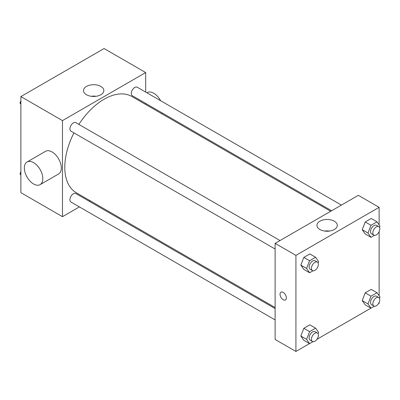 <?xml version="1.0" encoding="UTF-8"?>
<svg xmlns="http://www.w3.org/2000/svg" width="400" height="400" viewBox="0 0 400 400"><rect width="100%" height="100%" fill="white"/><g stroke="black" fill="none" stroke-linecap="round" stroke-linejoin="round"><path stroke-width="0.6" d="M79.395 206.915L62.475 216.68L20.875 192.66L20.875 96.58L104.08 48.545L145.685 72.56L145.685 92.095M90.115 200.725L89.2 201.255M73.955 132.89A55.57 32.08 120 0 0 64.79 167.305A55.57 32.08 120 0 0 76.295 192.745L275.115 307.53M330.685 211.285L131.865 96.5A55.57 32.08 120 0 0 78.855 124.395M145.685 103.42L145.685 104.475M62.475 216.68L62.475 120.6L145.685 72.56M341.41 205.095L137.225 87.21A4.905 2.83 120 0 0 133.45 88.525A4.905 2.83 120 0 0 131.31 93.46A4.905 2.83 120 0 0 132.325 95.705L331.6 210.755M275.115 308.59L75.84 193.54A4.905 2.83 120 0 0 72.06 194.855A4.905 2.83 120 0 0 69.92 199.785A4.905 2.83 120 0 0 70.935 202.03L275.115 319.915M275.115 249.03L70.935 131.145A4.905 2.83 -60 0 1 70.935 125.485A4.905 2.83 -60 0 1 75.84 122.655L280.02 240.535M62.475 120.6L20.875 96.58M86.485 94.73A10.175 5.875 180 0 1 83.505 90.575A10.175 5.875 180 0 1 93.68 84.7A10.175 5.875 180 0 1 103.855 90.575A10.175 5.875 180 0 1 97.575 96.005A10.175 5.875 180 0 1 86.485 94.73M27.05 161.99L45.54 151.315A13.075 7.55 60 0 1 55.615 154.815A13.075 7.55 60 0 1 61.32 167.975A13.075 7.55 60 0 1 58.615 173.96L40.125 184.635A13.075 7.55 60 0 1 27.05 177.085A13.075 7.55 60 0 1 27.05 161.99A13.075 7.55 60 0 1 37.125 165.49A13.075 7.55 60 0 1 42.83 178.65A13.075 7.55 60 0 1 40.125 184.635M161.835 113.8A13.075 7.55 -120 0 0 162.285 113.005M160.635 100.725A13.075 7.55 -120 0 0 147.235 92.6L146.895 92.795M91.215 96.28A10.175 5.875 180 0 1 96.145 96.28M309.535 343.595L295.92 351.455L275.115 339.45L275.115 243.37L358.325 195.33L379.125 207.34L379.125 224.86M379.125 302.49L379.125 303.42L378.325 303.88M370.925 308.155L316.935 339.325M365.215 233.975L362.21 229.7L365.215 221.965L371.22 218.495L365.215 221.965L362.21 229.7L365.215 233.975L370.995 237.31L367.99 233.035L370.995 225.3L377 221.83L380 226.105L379.475 227.455M303.825 340.3L300.825 336.03L303.825 328.29L309.83 324.825L303.825 328.29L300.825 336.03L303.825 340.3L309.605 343.635L306.6 339.365L309.605 331.625L315.61 328.16L318.61 332.43L318.09 333.78M379.125 231.605L379.125 295.745M295.92 351.455L295.92 255.38L379.125 207.34M365.215 304.86L362.21 300.585L365.215 292.85L371.22 289.38L365.215 292.85L362.21 300.585L365.215 304.86L370.995 308.195L367.99 303.925L370.995 296.185L377 292.715L380 296.99L379.475 298.34M303.825 269.415L300.825 265.145L303.825 257.405L309.83 253.94L303.825 257.405L300.825 265.145L303.825 269.415L309.605 272.75L306.6 268.48L309.605 260.74L315.61 257.275L318.61 261.545L318.09 262.895M295.92 255.38L275.115 243.37M319.925 229.51A10.175 5.875 180 0 1 316.945 225.355A10.175 5.875 180 0 1 327.12 219.475A10.175 5.875 180 0 1 337.3 225.355A10.175 5.875 180 0 1 331.015 230.78A10.175 5.875 180 0 1 319.925 229.51M286.385 297.915A4.495 2.595 60 0 1 285.455 299.97A4.495 2.595 60 0 1 280.96 297.375A4.495 2.595 60 0 1 280.96 292.185A4.495 2.595 60 0 1 284.425 293.39A4.495 2.595 60 0 1 286.385 297.915M285.455 299.97A4.495 2.595 60 0 1 280.96 297.375A4.495 2.595 60 0 1 280.96 292.185M324.655 231.055A10.175 5.875 180 0 1 329.59 231.055M313 270.79L309.605 272.75M317.37 262.1L315.06 260.765A4.905 2.83 120 0 0 311.28 262.08A4.905 2.83 120 0 0 309.14 267.015A4.905 2.83 120 0 0 310.155 269.26L312.465 270.595A4.905 2.83 120 0 0 317.37 267.76A4.905 2.83 120 0 0 317.37 262.1A4.905 2.83 120 0 0 313.59 263.415A4.905 2.83 120 0 0 311.45 268.35A4.905 2.83 120 0 0 312.465 270.595M306.6 268.48L300.825 265.145M309.605 260.74L303.825 257.405M315.61 257.275L309.83 253.94M374.39 235.345L370.995 237.31M378.76 226.66L376.445 225.325A4.905 2.83 120 0 0 372.67 226.64A4.905 2.83 120 0 0 370.53 231.57A4.905 2.83 120 0 0 371.545 233.815L373.855 235.15A4.905 2.83 120 0 0 378.76 232.32A4.905 2.83 120 0 0 378.76 226.66A4.905 2.83 120 0 0 374.98 227.97A4.905 2.83 120 0 0 372.84 232.905A4.905 2.83 120 0 0 373.855 235.15M367.99 233.035L362.21 229.7M370.995 225.3L365.215 221.965M377 221.83L371.22 218.495M313 341.675L309.605 343.635M317.37 332.985L315.06 331.65A4.905 2.83 120 0 0 311.28 332.965A4.905 2.83 120 0 0 309.14 337.9A4.905 2.83 120 0 0 310.155 340.145L312.465 341.48A4.905 2.83 120 0 0 317.37 338.65A4.905 2.83 120 0 0 317.37 332.985A4.905 2.83 120 0 0 313.59 334.3A4.905 2.83 120 0 0 311.45 339.235A4.905 2.83 120 0 0 312.465 341.48M306.6 339.365L300.825 336.03M309.605 331.625L303.825 328.29M315.61 328.16L309.83 324.825M374.39 306.235L370.995 308.195M378.76 297.545L376.445 296.21A4.905 2.83 120 0 0 372.67 297.525A4.905 2.83 120 0 0 370.53 302.455A4.905 2.83 120 0 0 371.545 304.7L373.855 306.035A4.905 2.83 120 0 0 378.76 303.205A4.905 2.83 120 0 0 378.76 297.545A4.905 2.83 120 0 0 374.98 298.855A4.905 2.83 120 0 0 372.84 303.79A4.905 2.83 120 0 0 373.855 306.035M367.99 303.925L362.21 300.585M370.995 296.185L365.215 292.85M377 292.715L371.22 289.38M20.875 104.255L20 103.01L20.875 100.76M22.96 95.375L29.075 91.845M20.875 103.515L20 103.01M84.35 59.935L90.465 56.405M20.875 175.14L20 173.895L20.875 171.645M20.875 174.4L20 173.895"/></g></svg>
